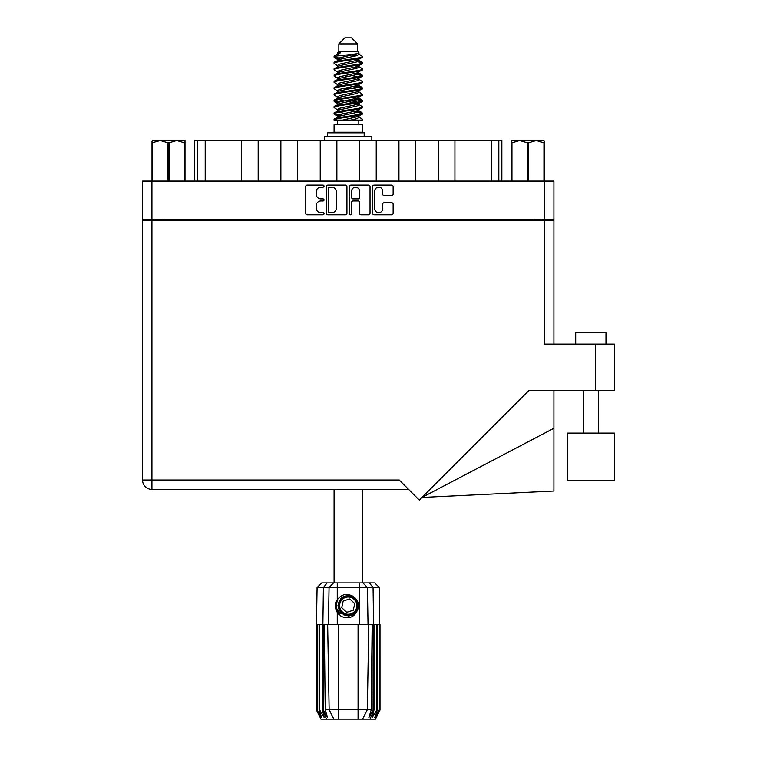 <?xml version="1.0" encoding="UTF-8"?>
<svg xmlns="http://www.w3.org/2000/svg" width="757" height="757" viewBox="0 0 757 757"><rect width="100%" height="100%" fill="white"/><g stroke="black" fill="none" stroke-linecap="round" stroke-linejoin="round"><path stroke-width="1.14" d="M374.715 208.752A3.974 3.974 0 0 0 378.689 212.717A3.974 3.974 0 0 0 382.663 208.752L382.663 204.258A1.486 1.486 0 0 1 384.149 202.772L391.643 202.772A1.486 1.486 0 0 1 393.129 204.258L393.129 213.313A1.486 1.486 0 0 1 391.643 214.799L374.119 214.799A1.486 1.486 0 0 1 372.633 213.313L372.633 186.572A1.486 1.486 0 0 1 374.119 185.087L391.643 185.087A1.486 1.486 0 0 1 393.129 186.572L393.129 194.076A1.486 1.486 0 0 1 391.643 195.561L384.149 195.561A1.486 1.486 0 0 1 382.663 194.076L382.663 191.143A3.974 3.974 0 0 0 378.689 187.168A3.974 3.974 0 0 0 374.715 191.143L374.715 208.752M350.567 214.799A1.041 1.041 0 0 0 351.608 213.758L351.608 202.469A1.486 1.486 0 0 1 353.093 200.984L358.07 200.984A1.486 1.486 0 0 1 359.556 202.469L359.556 213.313A1.486 1.486 0 0 0 361.042 214.799L368.545 214.799A1.486 1.486 0 0 0 370.031 213.313L370.031 186.572A1.486 1.486 0 0 0 368.545 185.087L351.011 185.087A1.486 1.486 0 0 0 349.526 186.572L349.526 213.758A1.041 1.041 0 0 0 350.567 214.799M346.933 213.313L346.933 186.572A1.486 1.486 0 0 0 345.447 185.087L327.913 185.087A1.486 1.486 0 0 0 326.428 186.572L326.428 213.313A1.486 1.486 0 0 0 327.913 214.799L345.447 214.799A1.486 1.486 0 0 0 346.933 213.313M142.543 181.103L142.543 219.246L142.543 181.103L553.916 181.103L553.916 344.104M553.916 219.246L142.543 219.246L142.543 220.76L553.916 220.76M320.93 187.168L322.974 187.168A1.041 1.041 0 0 0 324.015 186.127A1.041 1.041 0 0 0 322.974 185.087L307.191 185.087A1.486 1.486 0 0 0 305.705 186.572L305.705 213.313A1.486 1.486 0 0 0 307.191 214.799L322.974 214.799A1.041 1.041 0 0 0 324.015 213.758A1.041 1.041 0 0 0 322.974 212.717L320.93 212.717A4.75 4.75 0 0 1 316.18 207.967L316.18 205.743A4.75 4.75 0 0 1 320.93 200.984L322.974 200.984A1.041 1.041 0 0 0 324.015 199.943A1.041 1.041 0 0 0 322.974 198.902L320.93 198.902A4.75 4.75 0 0 1 316.18 194.152L316.18 191.918A4.75 4.75 0 0 1 320.93 187.168M154.125 220.76L154.125 219.246M542.334 219.246L542.334 220.76M194.606 181.103L194.606 140.386L205.204 140.386L205.204 181.103M197.634 181.103L197.634 140.386M241.53 181.103L241.53 140.386L205.204 140.386M258.175 181.103L258.175 140.386L241.53 140.386M280.875 181.103L280.875 140.386L258.175 140.386M297.529 181.103L297.529 140.386L280.875 140.386M320.23 181.103L320.23 140.386L297.529 140.386M336.874 181.103L336.874 140.386L320.23 140.386M359.584 181.103L359.584 140.386L336.874 140.386M376.229 181.103L376.229 140.386L359.584 140.386M398.93 181.103L398.93 140.386L376.229 140.386M415.584 181.103L415.584 140.386L398.93 140.386M438.284 181.103L438.284 140.386L415.584 140.386M454.929 181.103L454.929 140.386L438.284 140.386M491.255 181.103L491.255 140.386L454.929 140.386M491.255 140.386L498.825 140.386L498.825 181.103M501.853 181.103L501.853 140.386L501.853 181.103M498.825 140.386L501.853 140.386M329.55 187.168A1.041 1.041 0 0 0 328.51 188.209L328.51 211.686A1.041 1.041 0 0 0 329.55 212.717L331.698 212.717A4.75 4.75 0 0 0 336.458 207.967L336.458 191.918A4.75 4.75 0 0 0 331.698 187.168L329.55 187.168M359.556 191.218A3.974 3.974 0 0 0 355.582 187.244A3.974 3.974 0 0 0 351.608 191.218L351.608 197.416A1.486 1.486 0 0 0 353.093 198.902L358.07 198.902A1.486 1.486 0 0 0 359.556 197.416L359.556 191.218M575.708 344.104L575.708 332.758L605.979 332.758L605.979 344.104M614.457 433.099L567.23 433.099L567.23 480.317L614.457 480.317L614.457 433.099M544.529 220.76L544.529 344.104L614.457 344.104L614.457 390.574L528.85 390.574L419.321 500.103L399.232 480.014L151.93 480.014L151.93 220.76M408.619 489.401L151.93 489.401A9.387 9.387 0 0 1 142.543 480.014L142.543 220.76M553.916 428.263L553.916 491.019L421.999 497.425L553.916 428.263L553.916 390.574M168.007 181.103L168.007 142.808L160.257 140.537L152.006 142.808L152.006 181.103L152.006 141.37L152.876 140.537L176.75 140.537L169 142.808L169 181.103M168.007 142.808L169 142.808M152.876 140.537L152.006 141.37M184.5 181.103L184.5 142.808L176.75 140.537L185.001 140.537L185.001 181.103M184.5 142.808L185.001 142.808M152.507 142.808L152.507 181.103M334.083 489.401L334.083 582.937M362.385 489.401L362.385 582.937M338.843 43.906L357.616 43.906L351.56 37.85L344.899 37.85L338.843 43.906L338.843 51.476L337.49 53.075M357.616 43.906L357.616 51.476L338.843 51.476M355.922 111.099L362.385 113.096C363.256 115.196 333.203 117.297 334.083 119.398L334.083 120.108C333.96 118.026 363.275 115.963 362.385 113.881L358.43 116.493L358.657 115.367M358.969 109.547L358.969 111.128L356.916 112.386L339.543 116.171L334.083 119.398M362.385 113.096L362.385 113.881M334.102 56.236L334.083 57.125L335.436 56.236L334.102 56.236L335.531 55.233L340.527 52.829L337.49 52.829L337.49 54.372M358.657 61.156L362.385 62.642C363.256 64.752 333.203 66.853 334.083 68.953L334.083 69.739C333.203 67.638 363.256 65.537 362.385 63.437L356.916 66.663L339.543 70.448L337.49 71.707L337.49 73.287L339.543 72.029L356.916 68.244L358.969 66.985L358.43 66.342L361.96 68.461L362.385 69.739C363.256 71.839 333.203 73.949 334.083 76.05L334.499 74.773L338.029 72.653M361.96 62.159L358.43 60.04L358.969 60.674L356.916 61.932L339.543 65.717L334.083 68.953M362.385 62.642L362.385 63.437M355.922 73.259L362.385 75.255C363.256 77.356 333.203 79.466 334.083 81.567L334.083 82.352C333.203 80.251 363.256 78.151 362.385 76.05L356.916 79.277L339.543 83.062L337.49 84.32L337.49 85.901L339.543 84.642L356.916 80.857L358.969 79.599L358.969 78.018M361.96 74.773L358.43 72.653L358.969 73.287L356.916 74.546L339.543 78.331L334.083 81.567M362.385 75.255L362.385 76.05M355.922 85.872L362.385 87.869C363.256 89.969 333.203 92.08 334.083 94.18L334.083 94.966C333.203 92.865 363.256 90.764 362.385 88.664L356.916 91.89L339.543 95.675L337.49 96.934L337.802 98.997M358.969 84.32L358.969 85.901L356.916 87.159L339.543 90.944L334.083 94.18M362.385 87.869L362.385 88.664M355.922 98.486L362.385 100.482C363.256 102.583 333.203 104.684 334.083 106.794L334.083 107.579C333.203 105.478 363.256 103.378 362.385 101.268L356.916 104.504L339.543 108.289L337.49 109.547L337.49 111.128M358.969 96.934L358.969 98.514L356.916 99.773L339.543 103.558L334.083 106.794M362.385 100.482L362.385 101.268M334.357 56.737L338.918 58.052M362.101 63.039L357.541 61.724M340.536 59.131L334.083 57.125M338.918 70.656L342.476 71.272M362.101 75.653L353.983 73.732M345.495 72.502L337.802 71.224M338.029 72.35L334.083 69.739M362.101 88.266L353.983 86.345M338.029 84.964L334.083 82.352M362.101 100.88L353.983 98.959M338.029 97.577L334.083 94.966M362.101 113.493L353.983 111.572M338.029 110.191L334.083 107.579M337.631 120.108L337.631 124.65M358.827 120.108L358.827 124.65M362.385 124.65L334.083 124.65L334.083 132.22L362.385 132.22L362.385 124.65M339.448 132.22L339.448 132.825M357.011 132.22L357.011 132.825M334.083 62.642L334.083 63.437C333.203 61.336 363.256 59.226 362.385 57.125L362.385 56.34C363.256 58.44 333.203 60.541 334.083 62.642L339.543 59.415L356.916 55.63L358.969 54.372L358.156 53.577M337.49 66.985L337.49 65.405L339.543 64.146L356.916 60.361L362.385 57.125M334.083 75.255C333.203 73.155 363.256 71.054 362.385 68.953M337.49 79.599L337.49 78.018L339.543 76.76L356.916 72.975L362.385 69.739M334.083 87.869L334.083 88.664C333.203 86.553 363.256 84.453 362.385 82.352L362.385 81.567C363.256 83.667 333.203 85.768 334.083 87.869L338.029 85.257M337.49 92.203L337.49 90.632L339.543 89.373L356.916 85.588L362.385 82.352M334.083 100.482L334.083 101.268C333.203 99.167 363.256 97.066 362.385 94.966L362.385 94.18C363.256 96.281 333.203 98.382 334.083 100.482L339.543 97.256L356.916 93.471L358.969 92.203L358.969 90.632M337.49 104.816L337.49 103.245L339.543 101.977L356.916 98.202L362.385 94.966M334.083 113.096L334.083 113.881C333.203 111.781 363.256 109.68 362.385 107.579L362.385 106.794C363.256 108.894 333.203 110.995 334.083 113.096L339.543 109.86L356.916 106.084L358.969 104.816L358.969 103.245M337.49 117.43L337.49 115.859L339.543 114.591L356.916 110.806L362.385 107.579M362.385 56.34L358.43 53.728M357.541 68.035L353.983 67.42M338.029 66.048L334.083 63.437M362.385 81.567L358.43 78.955M340.536 78.047L337.802 77.536M338.029 78.652L334.083 76.05M362.385 94.18L358.43 91.569M338.029 91.266L334.083 88.664M362.385 106.794L358.43 104.182M338.918 102.195L334.357 100.88M337.802 102.763L334.083 101.268M362.385 119.398L362.385 120.108L361.515 120.108L362.385 119.398L361.96 118.915L358.43 116.796M342.476 115.414L334.357 113.493M340.536 115.887L334.083 113.881M357.616 51.476L358.969 52.829L358.43 53.435L339.543 57.835L337.49 59.103L338.029 59.737L334.499 57.617M358.969 54.372L358.969 52.829C360.493 54.135 340.745 55.242 335.436 56.236M334.092 120.108L361.515 120.108M358.913 54.163L357.91 53.7M352.175 55.195L356.784 55.668M342.618 120.108L358.43 116.493M357.541 114.809L352.355 113.493M357.541 102.195L348.229 100.085M357.541 89.581L352.355 88.266M357.541 76.968L352.355 75.653M340.536 73.259L338.303 72.502M340.536 60.645L338.029 59.737M350.737 120.108L356.916 118.688L358.969 117.43L358.969 115.859M348.229 114.279L338.918 112.178M353.983 102.801L348.229 101.665M344.104 100.88L338.918 99.564M348.229 89.052L344.104 88.266M337.802 86.383L337.49 85.901M348.229 76.438L344.104 75.653M337.802 73.77L337.49 73.287M337.802 61.156L338.029 60.04M361.96 100L358.156 97.729M358.43 60.04L355.922 59.131M335.531 55.233L340.527 52.829M358.969 73.287L358.657 71.224M358.969 60.674L358.657 58.611M337.253 582.937L337.253 587.555L317.088 587.555L321.716 582.937L374.743 582.937L379.371 587.555L337.253 587.555L337.253 599.771C342.221 593.602 347.889 592.778 354.276 597.311C358.108 600.49 359.31 604.464 357.872 609.224C356.055 613.473 352.838 615.706 348.229 615.933L340.953 612.915L337.934 605.638L340.953 598.361L343.962 596.27M336.051 609.745L336.61 611.136M323.371 624.553L338.388 624.553L338.388 709.744L371.242 709.744L372.16 624.553L368.801 624.553L367.315 709.744L362.612 719.15L320.987 719.15L316.445 710.066L320.391 717.636L317.041 710.066L321.697 717.636L319.085 710.066L319.719 710.066L324.251 717.636L322.473 710.066L323.371 710.066L323.371 624.553L322.473 624.553L322.473 710.066M358.07 719.15L358.07 624.553L338.388 624.553M358.07 624.553L368.801 624.553M372.16 624.553L373.986 624.553L373.986 710.066L369.955 719.15L362.612 719.15L365.271 713.832M376.74 624.553L376.74 710.066L377.374 710.066L377.374 624.553L373.986 624.553M376.74 710.066L372.207 717.636L373.986 710.066M379.371 587.555L380.014 710.066L376.068 717.636L379.427 710.066L379.427 624.553L380.005 624.553L380.014 710.066L375.472 719.15L369.955 719.15M379.427 624.553L379.427 710.066M379.096 710.066L374.762 717.636L377.374 710.066M322.473 624.553L319.719 624.553L319.719 710.066M319.719 624.553L319.085 624.553L319.085 710.066M319.085 624.553L317.363 624.553L317.363 710.066M317.363 624.553L317.041 710.066M317.041 624.553L316.454 624.553L316.454 710.066M316.454 624.553L316.445 710.066M377.374 624.553L379.096 624.553M357.872 609.224C354.759 617.087 349.204 619.481 341.208 616.406L337.253 612.328L338.975 614.561M337.253 599.771L335.871 602.108C334.906 605.714 335.37 609.12 337.253 612.328L337.253 624.553M324.299 624.553L325.217 709.744L329.144 709.744L327.658 624.553M373.087 624.553L373.087 710.066L373.58 710.066L373.58 624.553L373.069 587.555L369.378 582.937M329.144 709.744L333.856 719.15L329.144 709.744L338.388 709.744L338.388 719.15M325.217 709.744L327.582 717.636L323.371 710.066M373.087 710.066L368.877 717.636L371.242 709.744M335.408 604.777L335.493 607.332M335.502 607.407L337.243 612.309M327.573 136.61L327.573 132.825L364.694 132.825L364.694 136.61M371.838 140.386L371.838 136.61L324.621 136.61L324.621 140.386M338.71 613.605A12.415 12.415 0 0 1 335.871 604.54L337.499 599.412L335.938 607.322L339.798 614.75L335.938 607.322L337.49 599.412M354.087 599.307A8.63 8.63 0 0 0 341.899 599.781A8.63 8.63 0 0 0 342.372 611.968A8.63 8.63 0 0 0 354.56 611.495A8.63 8.63 0 0 0 354.087 599.307M352.137 595.702L343.583 596.478L338.616 603.48C337.925 607.133 338.899 610.265 341.539 612.867L346.072 615.252L343.631 614.845M338.445 606.811L338.616 603.471C342.136 595.589 347.567 593.895 354.919 598.409C361.42 603.802 357.058 615.602 348.617 615.479C342.609 615.129 339.202 611.978 338.388 606.026C337.603 597.614 349.034 592.343 354.919 598.409C358.913 602.894 359.092 607.54 355.459 612.328C350.065 618.829 338.265 614.466 338.388 606.026C338.739 600.017 341.89 596.611 347.851 595.797C356.254 595.011 361.524 606.442 355.459 612.328C350.974 616.321 346.327 616.501 341.539 612.867C335.039 607.474 339.401 595.674 347.851 595.797C356.254 595.011 361.524 606.442 355.459 612.328C350.974 616.321 346.327 616.501 341.539 612.867C335.039 607.474 339.401 595.674 347.851 595.797C353.85 596.147 357.257 599.298 358.07 605.25C357.72 611.259 354.569 614.665 348.617 615.479C340.253 616.255 334.963 604.938 340.934 599.024L338.388 606.026L341.539 612.867L348.617 615.479L355.459 612.328M343.46 614.258L341.539 612.867L348.617 615.479L355.459 612.328L358.07 605.25L354.919 598.409L358.07 605.25L355.459 612.328L348.617 615.479L341.539 612.867L338.388 606.026L341.539 612.867L343.564 614.315M340.905 613.558C337.802 611.363 336.117 608.354 335.871 604.54M353.245 610.274L354.749 603.613L349.743 598.976L343.214 601.001L341.71 607.663L346.725 612.299L353.245 610.274M343.602 614.334L341.539 612.867L338.388 606.026L341.539 612.867L343.602 614.334L341.539 612.867L338.388 606.026L341.539 612.867L343.602 614.334M544.453 141.37L543.583 140.537L544.453 141.37L544.453 181.103M543.952 181.103L543.952 142.808L536.202 140.537L543.583 140.537M543.952 142.808L544.453 142.808M527.459 181.103L527.459 142.808L519.709 140.537L536.202 140.537L528.462 142.808L528.462 181.103M527.459 142.808L528.462 142.808M511.458 181.103L511.458 140.537L519.709 140.537L511.959 142.808L511.959 181.103M511.458 142.808L511.959 142.808M516.605 140.537L519.709 140.537M536.202 140.537L538 140.537M151.93 181.103L151.93 219.246M544.529 219.246L544.529 181.103M163.512 219.246L163.512 220.76M532.956 220.76L532.956 219.246M595.532 390.574L595.532 344.104M151.93 489.401L151.93 480.014L142.543 480.014A9.387 9.387 0 0 0 151.93 489.401M326.504 719.15L322.879 710.066L322.879 624.553L323.4 587.555L327.081 582.937M359.206 624.553L359.206 582.937M328.424 624.553L329.058 587.555L333.544 582.937M362.915 582.937L367.4 587.555L368.034 624.553M364.174 136.61L364.174 132.825M598.409 433.099L598.409 390.574M583.278 433.099L583.278 390.574M358.969 66.985L358.969 65.405M337.49 60.674L337.49 59.103M361.96 112.604L358.43 110.484M361.96 87.386L358.43 85.257M338.029 116.493L334.499 114.373M338.029 103.879L334.499 101.76M317.088 587.555L316.445 624.553"/></g></svg>
